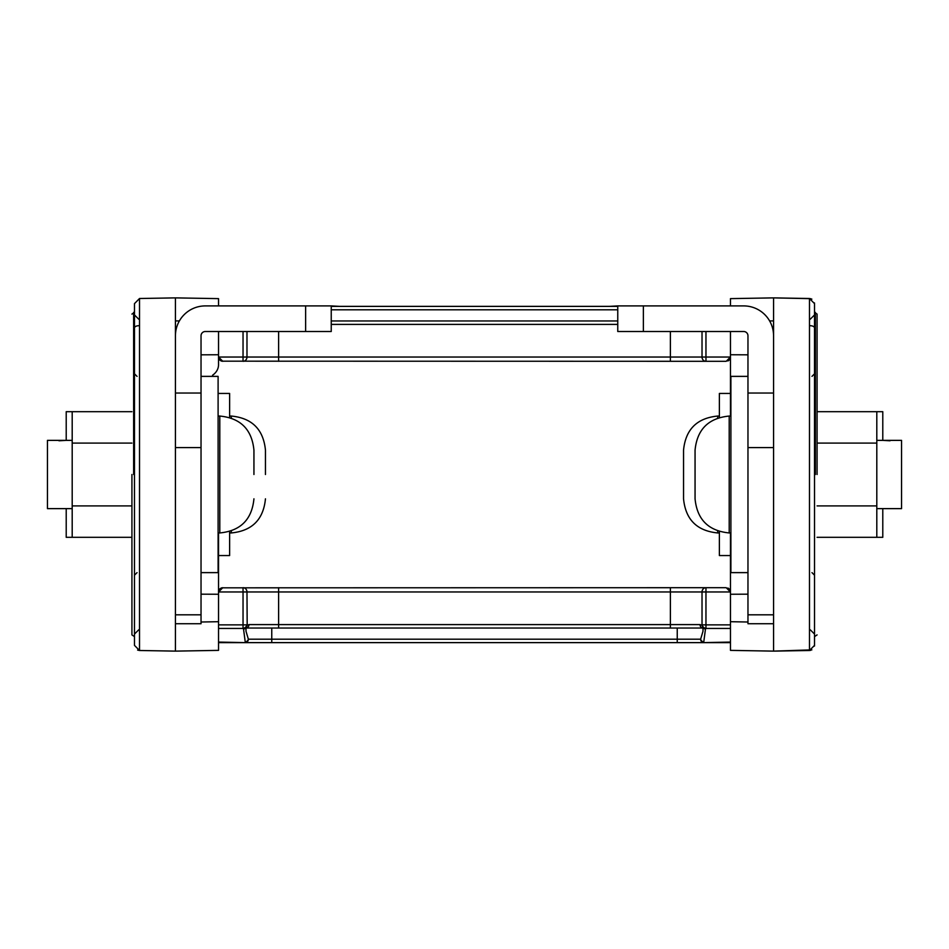 <?xml version="1.0" encoding="UTF-8"?>
<svg xmlns="http://www.w3.org/2000/svg" width="949" height="949" viewBox="0 0 949 949"><rect width="100%" height="100%" fill="white"/><g stroke="black" fill="none" stroke-linecap="round" stroke-linejoin="round"><path stroke-width="1.42" d="M131.923 474.5L131.923 634.905L131.923 474.5M137.617 650.089L139.515 650.492L134.485 645.379L134.485 303.621L134.485 636.613L131.923 634.905M243.549 629.199L245.245 642.07A3.428 2.681 -35.1 0 0 248.365 639.199L246.005 631.227L246.005 628.143L243.549 629.199L243.039 628.44L218.531 628.44L218.531 650.373L175.435 651.121L175.435 297.879L139.515 298.508L134.485 303.621L139.515 298.508L139.515 650.492L175.435 651.121L139.515 650.492L134.485 645.379L134.485 636.613M175.435 297.879L139.515 298.508L175.435 297.879L218.531 298.627L218.531 305.91M212.552 375.246A17.07 13.761 180 0 0 218.531 364.796L218.531 331.509M218.531 628.44L218.531 624.869L246.977 624.869A4.271 3.369 -32.8 0 1 243.039 628.44L243.039 591.962L218.531 591.962L222.79 587.692L219.777 588.949L218.531 591.962L218.531 532.947L218.531 584.204M218.531 354.748L201.034 354.819M218.531 594.252L201.034 594.181M218.531 650.373L212.552 650.468M218.531 642.627L271.758 642.627L271.758 639.199L677.242 639.199L677.242 628.036L702.995 628.036L702.023 624.869A4.271 3.369 32.8 0 0 705.961 628.44L705.451 629.199L702.995 628.036L705.451 629.199L703.755 642.07A3.428 2.681 -144.9 0 1 700.635 639.199L702.995 631.227L702.995 628.143M175.435 623.742L201.034 623.742L201.034 335.768A4.271 4.271 0 0 1 205.304 331.509L331.237 331.509L331.237 305.91L339.766 306.373M201.034 614.81L175.435 614.81L175.435 447.608L201.034 447.608M175.435 320.916L179.397 320.916M175.435 335.768A29.858 29.858 0 0 1 205.304 305.91L305.637 305.91L305.637 331.509M331.237 305.91L305.637 305.91M229.622 531.511L229.622 555.556L218.531 555.556M218.531 393.444L229.622 393.444L229.622 417.489M201.034 376.373L218.104 376.373L218.104 572.627L201.034 572.627M66.216 508.628L66.216 537.312L131.923 537.312M72.195 537.312L72.195 411.688L66.216 411.688L66.216 440.372L58.968 440.787M265.459 474.5L265.459 450.182L265.459 474.5M253.941 474.5L253.941 450.182L253.941 474.5M72.195 440.372L47.45 440.372L47.45 508.628L72.195 508.628M72.195 505.9L131.923 505.9M72.195 411.688L131.923 411.688M72.195 443.1L131.923 443.1M773.565 623.742L747.966 623.742L747.966 335.768A4.271 4.271 0 0 0 743.696 331.509L617.763 331.509L617.763 305.91L609.234 306.373M817.077 474.5L817.077 314.095L817.077 474.5M730.469 532.947L730.469 650.373L773.565 651.121L773.565 297.879L810.719 298.674M221.769 361.178L726.21 361.308L730.469 357.038L730.469 416.053M810.695 650.326L809.485 650.492L814.515 645.379L814.515 303.621L809.485 298.508L773.565 297.879L730.469 298.627L730.469 305.91M773.565 646.993L773.565 634.062M773.565 314.938L773.565 300.489M773.565 297.879L809.485 298.508L809.485 650.492L773.565 651.121L811.87 649.863M730.469 354.748L747.966 354.819M730.469 594.252L747.966 594.181M730.469 642.627L245.245 642.627A3.428 3.12 -90 0 0 248.365 639.199L271.758 639.199L271.758 628.036L246.005 628.036L702.995 628.036A3.428 2.966 90 0 1 700.03 624.608L701.821 625.225M717.681 530.942L717.681 532.947C696.946 530.93 685.569 519.554 683.541 498.818L683.541 450.182C685.569 429.446 696.946 418.07 717.681 416.053L717.681 418.058M882.784 508.628L882.784 537.312L876.805 537.312L876.805 411.688L882.784 411.688L882.784 440.372L890.032 440.787M876.805 537.312L817.077 537.312M876.805 505.9L817.077 505.9M876.805 411.688L817.077 411.688M876.805 443.1L817.077 443.1M747.966 376.373L730.896 376.373L730.896 572.627L747.966 572.627M695.059 486.659L695.059 450.182C697.088 429.446 708.464 418.07 729.2 416.053L729.2 532.947C708.464 530.93 697.088 519.554 695.059 498.818L695.059 486.659M876.805 440.372L901.55 440.372L901.55 508.628L876.805 508.628M730.469 393.444L719.378 393.444L719.378 417.489M719.378 531.511L719.378 555.556L730.469 555.556M747.966 614.81L773.565 614.81L773.565 447.608L747.966 447.608M773.565 320.916L769.603 320.916M617.763 305.91L643.363 305.91L643.363 331.509M773.565 335.768A29.858 29.858 0 0 0 743.696 305.91L643.363 305.91M221.769 587.822L726.21 587.692L730.469 591.962L729.223 588.949L727.847 588.024M728.156 588.166L729.223 588.949M703.755 642.627L677.242 642.627L677.242 639.199L700.635 639.199A3.428 3.12 -90 0 0 703.755 642.627L730.469 642.07M248.97 624.608L247.179 625.225L246.005 628.036A3.428 2.966 90 0 0 248.97 624.608L700.03 624.608M278.615 587.692L278.615 591.962L246.977 591.962A4.271 3.926 90 0 0 243.039 587.692L243.039 591.962L246.977 591.962L247.179 625.225M218.531 591.962L218.531 624.869M219.777 588.949L221.188 588.012M727.847 360.976L729.223 360.051L730.469 357.038L730.469 331.509M728.156 360.834L729.223 360.051M617.763 320.964L331.237 320.964M617.763 306.373L331.237 306.373M219.777 360.051L218.531 357.038L222.79 361.308L219.777 360.051L221.188 360.988M133.631 474.5L133.631 312.387L133.631 474.5M138.744 325.721A4.271 2.254 0 0 0 134.485 327.974M175.435 651.121L139.515 650.492M218.531 621.702L201.034 622.01M175.435 393.04L201.034 393.04M229.622 416.053L231.319 416.053L231.319 418.058M231.319 530.942L231.319 532.947C252.054 530.93 263.431 519.554 265.459 498.818M218.104 416.053L219.8 416.053L219.8 532.947C240.536 530.93 251.912 519.554 253.941 498.818M815.369 474.5L815.369 312.387L815.369 474.5M773.565 651.121L809.485 650.492M730.469 621.702L747.966 622.01M810.256 325.721A4.271 2.254 180 0 1 814.515 327.974M773.565 393.04L747.966 393.04M730.469 591.962L702.023 591.962L702.023 624.869L705.961 624.869L705.961 628.44L730.469 628.44M670.385 587.692L670.385 591.962L702.023 591.962A4.271 3.926 -90 0 1 705.961 587.692L705.961 624.869L730.469 624.869M278.615 628.036L278.615 591.962L670.385 591.962L670.385 628.036M245.245 642.627L218.531 642.07M702.023 331.509L702.023 357.038L705.961 357.038L705.961 331.509M730.469 357.038L705.961 357.038L705.961 361.308A4.271 3.926 90 0 1 702.023 357.038L670.385 357.038L670.385 331.509M670.385 361.308L670.385 357.038L278.615 357.038L278.615 331.509M278.615 361.308L278.615 357.038L246.977 357.038L246.977 331.509M331.237 324.392L617.763 324.392M331.237 309.801L617.763 309.801M243.039 331.509L243.039 357.038L246.977 357.038A4.271 3.926 -90 0 1 243.039 361.308L243.039 357.038L218.531 357.038M137.036 572.627L134.485 575.189M137.036 376.373L134.485 373.811M134.485 312.387L131.923 314.095M138.744 629.792L134.485 634.062M138.744 319.208L134.485 314.938M231.319 416.053C252.054 418.07 263.431 429.446 265.459 450.182M229.622 532.947L231.319 532.947M219.8 416.053C240.536 418.07 251.912 429.446 253.941 450.182M218.104 532.947L219.8 532.947M814.515 312.387L817.077 314.095M811.964 376.373L814.515 373.811M810.256 319.208L814.515 314.938M811.964 572.627L814.515 575.189M814.515 636.613L817.077 634.905M809.485 298.508L811.87 299.137M814.467 302.921L814.515 303.621M814.467 646.079L814.515 645.379M810.256 629.792L814.515 634.062M719.378 532.947L717.681 532.947M719.378 416.053L717.681 416.053M730.896 532.947L729.2 532.947M730.896 416.053L729.2 416.053"/></g></svg>
